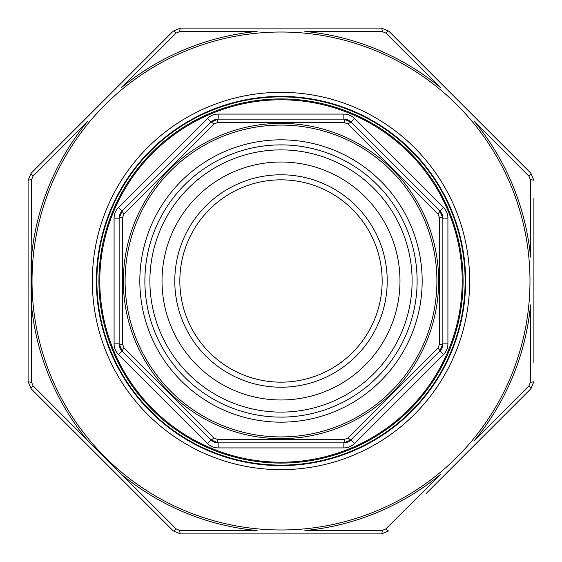 <?xml version="1.0" encoding="UTF-8"?>
<svg xmlns="http://www.w3.org/2000/svg" width="562" height="562" viewBox="0 0 562 562"><rect width="100%" height="100%" fill="white"/><g stroke="black" fill="none" stroke-linecap="round" stroke-linejoin="round"><path stroke-width="0.84" d="M281 99.797A181.203 181.203 0 0 1 462.203 281A181.203 181.203 0 0 1 281 462.203A181.203 181.203 0 0 1 99.797 281A181.203 181.203 0 0 1 281 99.797M344.499 439.407A5.058 0.681 -90 0 1 343.853 442.856L218.147 442.856L210.996 439.891L122.109 351.004L119.144 343.853L119.144 218.147L122.109 210.996L210.996 122.109L218.147 119.144L343.853 119.144L351.004 122.109L439.891 210.996L442.856 218.147L442.856 343.853L439.891 351.004L351.004 439.891L343.853 442.856A10.116 10.116 0 0 0 351.004 439.891A5.058 0.681 -135 0 1 348.11 437.91L437.91 348.11L439.407 344.499L439.407 217.501L437.91 213.89L348.11 124.09L344.499 122.593L217.501 122.593L213.89 124.09L124.09 213.89L122.593 217.501L122.593 344.499L124.09 348.11L213.89 437.91L217.501 439.407L344.499 439.407L348.11 437.91M399.982 281A118.982 118.982 0 0 1 221.512 384.043A118.982 118.982 0 0 1 221.512 177.957A118.982 118.982 0 0 1 399.982 281M412.115 281A131.115 131.115 0 0 1 215.443 394.545A131.115 131.115 0 0 1 215.443 167.455A131.115 131.115 0 0 1 412.115 281M207.42 443.467L118.533 354.58A15.174 15.174 0 0 1 114.086 343.853L114.086 218.147A15.174 15.174 0 0 1 118.533 207.42L207.42 118.533A15.174 15.174 0 0 1 218.147 114.086L343.853 114.086A15.174 15.174 0 0 1 354.58 118.533L443.467 207.42A15.174 15.174 0 0 1 447.914 218.147L447.914 343.853A15.174 15.174 0 0 1 443.467 354.58L354.58 443.467A15.174 15.174 0 0 1 343.853 447.914L218.147 447.914A15.174 15.174 0 0 1 207.42 443.467L210.996 439.891A10.116 10.116 0 0 0 218.147 442.856A5.058 0.681 -90 0 1 217.501 439.407M122.593 344.499A5.058 0.681 180 0 1 119.144 343.853A10.116 10.116 0 0 0 122.109 351.004A5.058 0.681 -45 0 1 124.09 348.11M124.09 213.89A5.058 0.681 -135 0 1 122.109 210.996A10.116 10.116 0 0 0 119.144 218.147A5.058 0.681 180 0 1 122.593 217.501M437.91 348.11A5.058 0.681 -135 0 1 439.891 351.004A10.116 10.116 0 0 0 442.856 343.853A5.058 0.681 180 0 1 439.407 344.499M217.501 122.593A5.058 0.681 -90 0 1 218.147 119.144A10.116 10.116 0 0 0 210.996 122.109A5.058 0.681 -135 0 1 213.89 124.09M439.407 217.501A5.058 0.681 180 0 1 442.856 218.147A10.116 10.116 0 0 0 439.891 210.996L443.467 207.42M348.11 124.09A5.058 0.681 -45 0 1 351.004 122.109A10.116 10.116 0 0 0 343.853 119.144A5.058 0.681 -90 0 1 344.499 122.593M463.088 281A182.088 182.088 0 0 1 189.956 438.69A182.088 182.088 0 0 1 189.956 123.31A182.088 182.088 0 0 1 463.088 281A182.088 182.088 0 0 1 189.956 438.69A182.088 182.088 0 0 1 189.956 123.31A182.088 182.088 0 0 1 463.088 281M437.91 213.89A5.058 0.681 -45 0 0 439.891 210.996A10.116 10.116 0 0 1 442.856 218.147L447.914 218.147M218.147 447.914L218.147 442.856A10.116 10.116 0 0 1 210.996 439.891A5.058 0.681 -45 0 0 213.89 437.91M382.16 281A101.16 101.16 0 0 1 281 382.16A101.16 101.16 0 0 1 179.84 281A101.16 101.16 0 0 1 281 179.84A101.16 101.16 0 0 1 382.16 281A101.16 101.16 0 0 0 230.42 193.391A101.16 101.16 0 0 0 230.42 368.609A101.16 101.16 0 0 0 382.16 281A101.16 101.16 0 0 1 281 382.16A101.16 101.16 0 0 1 179.84 281A101.16 101.16 0 0 1 281 179.84A101.16 101.16 0 0 1 382.16 281A101.16 101.16 0 0 0 230.42 193.391A101.16 101.16 0 0 0 230.42 368.609A101.16 101.16 0 0 0 382.16 281M533.9 198.203L533.9 362.982M533.9 361.071L533.9 357.53M533.9 349.36L533.9 347.997M533.9 327.843L533.9 324.85M533.9 322.939L533.9 319.132M533.9 262.208L533.9 260.304M533.9 245.461L533.9 244.231M533.9 236.061L533.9 234.839M533.9 220.536L533.9 216.454M31.556 179.784L31.022 281L31.556 382.216L33.046 385.813L176.187 528.954L87.651 440.587A250.701 250.701 0 0 1 31.437 304.871L31.437 257.129A250.701 250.701 0 0 1 87.651 121.413L33.046 176.187L31.556 179.784A5.058 0.688 180 0 0 28.1 180.437L28.1 381.563L28.1 180.437L31.065 173.286L173.286 31.065L180.437 28.1L381.563 28.1L180.437 28.1L173.286 31.065A5.058 0.688 -135 0 1 176.187 33.046L121.413 87.651A250.701 250.701 0 0 1 257.129 31.437L179.784 31.556L176.187 33.046M382.216 31.556L304.871 31.437A250.701 250.701 0 0 1 440.587 87.651L385.813 33.046L382.216 31.556A5.058 0.688 -90 0 0 381.563 28.1L388.714 31.065L530.935 173.286L388.714 31.065L381.563 28.1M528.954 176.187L474.349 121.413A250.701 250.701 0 0 1 530.563 257.129L530.444 179.784L528.954 176.187A5.058 0.688 -45 0 0 530.935 173.286L533.9 180.437L530.935 173.286M530.444 382.216L530.563 304.871A250.701 250.701 0 0 1 474.349 440.587L528.954 385.813L530.444 382.216A5.058 0.688 0 0 0 533.9 381.563L530.935 388.714L426.221 493.436M385.813 528.954L440.587 474.349A250.701 250.701 0 0 1 304.871 530.563L382.216 530.444L385.813 528.954A5.058 0.688 45 0 0 388.714 530.935L381.563 533.9L180.437 533.9L173.286 530.935L31.065 388.714L173.286 530.935L180.437 533.9A5.058 0.688 90 0 1 179.784 530.444L257.129 530.563A250.701 250.701 0 0 1 121.413 474.349M527.697 387.077L474.349 440.587M530.451 181.568L530.563 257.129M387.077 34.303L440.587 87.651M181.568 31.549L257.129 31.437M34.303 174.923L87.651 121.413M28.1 381.563L31.065 388.714L28.1 381.563A5.058 0.688 0 0 0 31.556 382.216L31.437 304.871M380.432 530.451L304.871 530.563M59.509 144.841L31.065 173.286L28.1 180.437M173.286 530.935A5.058 0.688 -45 0 0 176.187 528.954L179.784 530.444M96.383 281A184.617 184.617 0 0 0 373.308 440.882A184.617 184.617 0 0 0 373.308 121.118A184.617 184.617 0 0 0 96.383 281A184.617 184.617 0 0 0 373.308 440.882A184.617 184.617 0 0 0 373.308 121.118A184.617 184.617 0 0 0 96.383 281M528.954 385.813A5.058 0.688 -135 0 1 530.935 388.714L533.9 381.563M382.216 530.444A5.058 0.688 -90 0 1 381.563 533.9L388.714 530.935M180.437 28.1A5.058 0.688 90 0 0 179.784 31.556M388.714 31.065A5.058 0.688 135 0 0 385.813 33.046M533.9 180.437A5.058 0.688 180 0 0 530.444 179.784M33.046 385.813A5.058 0.688 135 0 0 31.065 388.714M31.065 173.286A5.058 0.688 45 0 0 33.046 176.187M436.906 281A155.906 155.906 0 0 0 203.044 145.98A155.906 155.906 0 0 0 203.044 416.021A155.906 155.906 0 0 0 436.906 281M422.167 281A141.167 141.167 0 0 1 210.413 403.256A141.167 141.167 0 0 1 210.413 158.744A141.167 141.167 0 0 1 422.167 281M387.218 281A106.218 106.218 0 0 1 227.891 372.985A106.218 106.218 0 0 1 227.891 189.015A106.218 106.218 0 0 1 387.218 281M417.116 281A136.116 136.116 0 0 0 212.942 163.12A136.116 136.116 0 0 0 212.942 398.879A136.116 136.116 0 0 0 417.116 281M465.111 281A184.111 184.111 0 0 1 188.944 440.446A184.111 184.111 0 0 1 188.944 121.554A184.111 184.111 0 0 1 465.111 281M438.634 281A157.634 157.634 0 0 1 202.18 417.517A157.634 157.634 0 0 1 202.18 144.483A157.634 157.634 0 0 1 438.634 281M354.58 118.533L351.004 122.109A10.116 10.116 0 0 0 343.853 119.144L343.853 114.086M218.147 114.086L218.147 119.144A10.116 10.116 0 0 0 210.996 122.109L207.42 118.533M118.533 207.42L122.109 210.996A10.116 10.116 0 0 0 119.144 218.147L114.086 218.147M114.086 343.853L119.144 343.853A10.116 10.116 0 0 0 122.109 351.004L118.533 354.58M343.853 447.914L343.853 442.856A10.116 10.116 0 0 0 351.004 439.891L354.58 443.467M443.467 354.58L439.891 351.004A10.116 10.116 0 0 0 442.856 343.853L447.914 343.853M32.027 281A248.973 248.973 0 0 0 405.49 496.618A248.973 248.973 0 0 0 405.49 65.382A248.973 248.973 0 0 0 32.027 281M92.337 281A188.663 188.663 0 0 1 375.332 117.613A188.663 188.663 0 0 1 375.332 444.387A188.663 188.663 0 0 1 92.337 281"/></g></svg>

